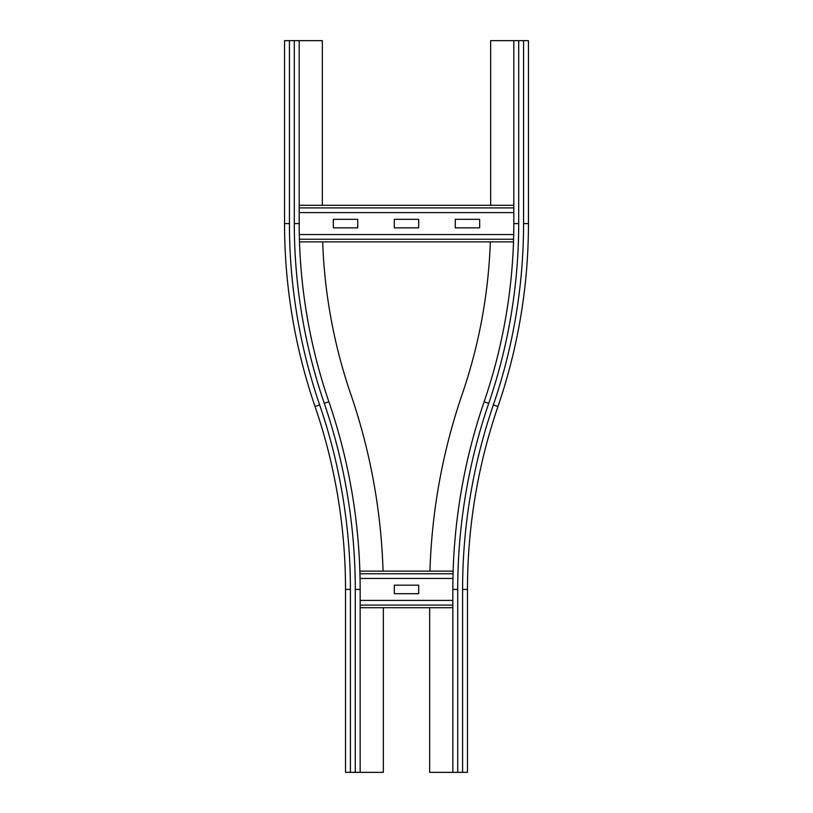 <?xml version="1.0" encoding="UTF-8"?>
<svg xmlns="http://www.w3.org/2000/svg" width="813" height="813" viewBox="0 0 813 813"><rect width="100%" height="100%" fill="white"/><g stroke="black" fill="none" stroke-linecap="round" stroke-linejoin="round"><path stroke-width="1.22" d="M328.879 401.754L324.265 403.339A573.775 573.775 0 0 1 355.281 589.425L360.159 589.425A578.653 578.653 0 0 0 328.879 401.754A549.385 549.385 0 0 1 299.184 223.575L299.184 40.65L322.355 40.65L322.355 205.283M360.159 589.425L360.159 772.35L345.525 772.35L345.525 589.425A564.019 564.019 0 0 0 315.038 406.5A564.019 564.019 0 0 1 284.55 223.575L284.55 40.65L299.184 40.65M383.055 571.133A601.823 601.823 0 0 0 350.799 394.244A526.214 526.214 0 0 1 322.67 241.868M383.33 607.718L383.33 772.35L360.159 772.35M528.45 113.82L528.45 150.405M462.597 772.35L462.597 589.425L467.475 589.425L467.475 772.35L452.841 772.35L452.841 589.425A578.653 578.653 0 0 1 484.121 401.754A549.385 549.385 0 0 0 513.816 223.575L513.816 40.65L528.45 40.65L528.45 223.575A564.019 564.019 0 0 1 497.963 406.5A564.019 564.019 0 0 0 467.475 589.425A564.019 564.019 0 0 1 497.963 406.5L493.349 404.915A559.141 559.141 0 0 0 523.572 223.575L528.45 223.575M490.646 205.283L490.646 40.65L513.816 40.65M429.945 571.133A601.823 601.823 0 0 1 462.201 394.244A526.214 526.214 0 0 0 490.33 241.868M452.841 772.35L429.671 772.35L429.671 607.718M394.305 585.157L418.695 585.157L418.695 593.693L394.305 593.693L394.305 585.157M360.159 607.718L452.841 607.718M452.841 600.4L360.159 600.4M359.874 571.133L453.126 571.133L359.874 571.133M452.943 578.45L360.057 578.45M394.305 219.307L418.695 219.307L418.695 227.843L394.305 227.843L394.305 219.307M455.28 219.307L479.67 219.307L479.67 227.843L455.28 227.843L455.28 219.307M333.33 219.307L357.72 219.307L357.72 227.843L333.33 227.843L333.33 219.307M299.489 241.868L513.511 241.868M513.704 234.551L299.296 234.551M299.184 205.283L513.816 205.283M513.816 212.6L299.184 212.6M324.265 403.339A554.263 554.263 0 0 1 294.306 223.575L299.184 223.575M294.306 223.575L294.306 40.65M284.55 223.575L289.428 223.575L289.428 40.65M315.038 406.5L319.651 404.915A559.141 559.141 0 0 1 289.428 223.575M345.525 589.425L350.403 589.425A568.897 568.897 0 0 0 319.651 404.915M355.281 589.425L355.281 772.35M350.403 589.425L350.403 772.35M523.572 223.575L523.572 40.65M513.816 223.575L518.694 223.575L518.694 40.65M484.121 401.754L488.735 403.339A554.263 554.263 0 0 0 518.694 223.575M462.597 589.425A568.897 568.897 0 0 1 493.349 404.915M457.719 772.35L457.719 589.425L452.841 589.425M457.719 589.425A573.775 573.775 0 0 1 488.735 403.339M360.159 605.085L452.841 605.085M359.946 573.765L453.054 573.765M299.408 239.235L513.592 239.235M299.184 207.915L513.816 207.915"/></g></svg>
